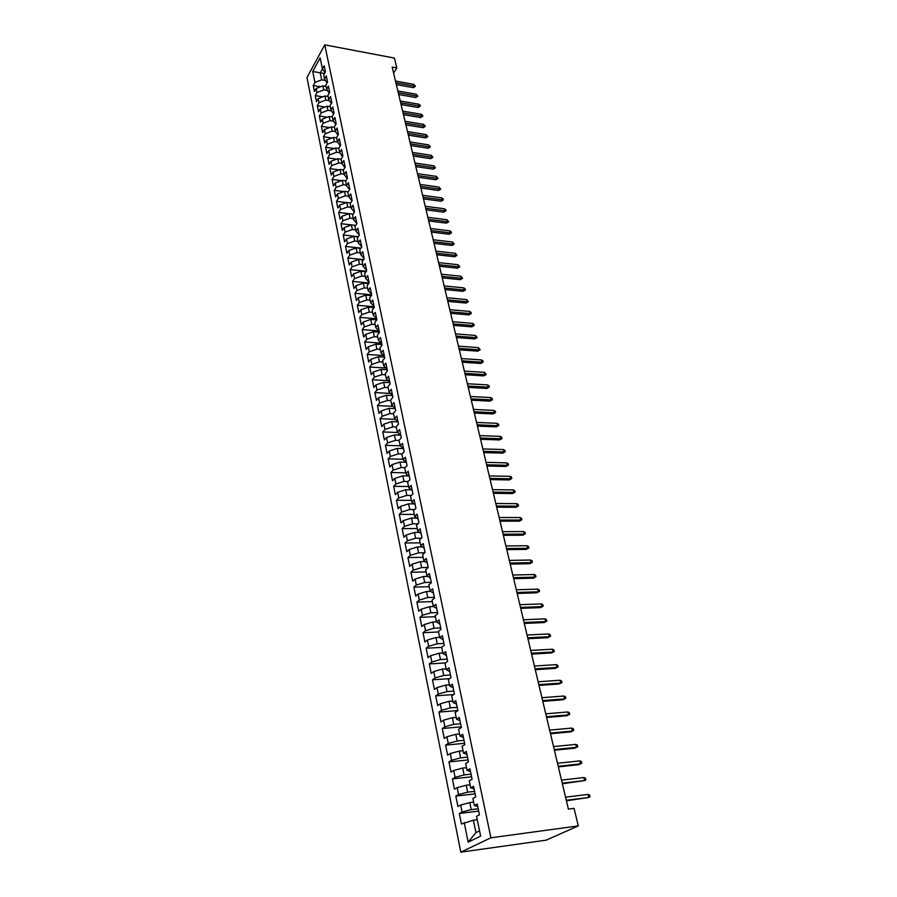 <?xml version="1.0" encoding="UTF-8"?>
<svg xmlns="http://www.w3.org/2000/svg" width="897" height="897" viewBox="0 0 897 897"><rect width="100%" height="100%" fill="white"/><g stroke="black" fill="none" stroke-linecap="round" stroke-linejoin="round"><path stroke-width="1.35" d="M393.604 73.083L396.788 67.914L392.168 67.051L568.384 809.094L574.08 808.376L578.273 825.913L546.116 840.175L460.8 852.15L306.976 77.568L324.77 44.85L490.906 837.798L460.8 852.15M324.467 73.576L312.728 71.48L314.948 82.457L313.244 85.529L314.455 91.55L316.159 88.489L316.977 92.526L315.262 95.587L316.484 101.664L318.2 98.614L319.029 102.695L317.303 105.734L318.525 111.867L320.263 108.829L321.092 112.944L319.354 115.982L320.599 122.16L322.348 119.144L323.178 123.293L321.429 126.309L322.685 132.554L324.445 129.549L325.286 133.731L323.514 136.736L324.781 143.038L326.564 140.044L327.416 144.271L325.633 147.254L326.9 153.611L328.694 150.64L329.558 154.901L327.764 157.872L329.042 164.286L330.847 161.325L331.722 165.631L329.905 168.591L331.206 175.061L333.022 172.112L333.908 176.462L332.081 179.4L333.392 185.937L335.22 183.01L336.106 187.395L334.267 190.31L335.59 196.903L337.44 193.999L338.337 198.428L336.476 201.32L337.81 207.981L339.683 205.088L340.58 209.562L338.707 212.443L340.064 219.16L341.936 216.289L342.845 220.797L340.961 223.667L342.318 230.451L344.213 227.591L345.132 232.144L343.237 234.992L344.605 241.842L346.522 239.006L347.442 243.603L345.524 246.428L346.915 253.335L348.843 250.521L349.774 255.163L347.845 257.966L349.247 264.951L351.187 262.148L352.129 266.835L350.189 269.627L351.602 276.668L353.553 273.899L354.506 278.619L352.543 281.389L353.967 288.509L355.941 285.751L356.905 290.527L354.932 293.274L356.367 300.45L358.363 297.726L359.327 302.547L357.331 305.26L358.789 312.515L360.796 309.813L361.783 314.679L359.764 317.381L361.233 324.703L363.263 322.012L364.249 326.934L362.22 329.614L363.7 337.003L365.741 334.346L366.75 339.313L364.698 341.959L366.2 349.426L368.252 346.791L369.272 351.803L367.198 354.438L368.712 361.973L370.797 359.361L371.818 364.429L369.732 367.03L371.257 374.654L373.354 372.064L374.385 377.177L372.277 379.756L373.825 387.448L375.944 384.891L376.987 390.06L374.856 392.606L376.426 400.376L378.556 397.842L379.61 403.067L377.469 405.59L379.039 413.439L381.191 410.938L382.257 416.208L380.093 418.697L381.685 426.636L383.86 424.158L384.936 429.484L382.761 431.95L384.365 439.967L386.551 437.512L387.639 442.894L385.441 445.338L387.067 453.433L389.276 451.012L390.374 456.45L388.154 458.849L389.791 467.034L392.023 464.646L393.133 470.14L390.89 472.517L392.55 480.781L394.803 478.426L395.925 483.976L393.671 486.32L395.342 494.673L397.618 492.341L398.739 497.958L396.463 500.268L398.156 508.7L400.454 506.413L401.598 512.086L399.288 514.362L401.004 522.895L403.314 520.63L404.469 526.36L402.148 528.602L403.885 537.225L406.218 535.004L407.384 540.79L405.04 542.999L406.79 551.711L409.144 549.525L410.321 555.378L407.956 557.553L409.727 566.355L412.104 564.202L413.293 570.122L410.904 572.252L412.698 581.155L415.098 579.036L416.309 585.023L413.887 587.12L415.692 596.113L418.125 594.038L419.348 600.082L416.903 602.145L418.731 611.238L421.186 609.209L422.409 615.32L419.953 617.338L421.803 626.532L424.27 624.536L425.514 630.714L423.036 632.699L424.898 641.994L427.398 640.032L428.654 646.288L426.153 648.228L428.037 657.624L430.56 655.707L431.838 662.031L429.304 663.926L431.21 673.423L433.756 671.55L435.045 677.941L432.489 679.803L434.417 689.412L436.985 687.584L438.297 694.043L435.707 695.848L437.658 705.569L440.259 703.786L441.571 710.323L438.969 712.083L440.943 721.917L443.567 720.179L444.901 726.794L442.266 728.51L444.262 738.444L446.908 736.762L448.253 743.445L445.596 745.115L447.614 755.173L450.294 753.536L451.651 760.297L448.971 761.912L451.012 772.082L453.714 770.501L455.093 777.34L452.38 778.91L454.443 789.192L457.167 787.656L458.569 794.574L455.822 796.099L457.918 806.504L460.677 805.024L462.09 812.02L459.309 813.489L461.428 824.018L473.392 820.194L475.937 832.629L479.559 830.846M312.728 71.48L320.151 57.879L322.427 68.923L320.251 72.825L321.687 79.822L325.454 80.483M353.508 219.597L356.894 223.555L355.459 216.659L353.508 219.597L352.555 215.011L354.506 212.073L353.093 205.211L351.142 208.171L350.211 203.63L352.151 200.67L350.738 193.875L348.81 196.847L347.879 192.35L349.808 189.368L348.406 182.64L346.5 185.634L345.58 181.183L347.487 178.178L346.107 171.518L344.213 174.523L343.293 170.116L345.188 167.089L343.82 160.496L341.936 163.523L341.039 159.15L342.912 156.112L341.555 149.575L339.694 152.613L338.797 148.285L340.658 145.236L339.313 138.755L337.463 141.816L336.577 137.521L338.416 134.46L337.093 128.036L335.254 131.119L334.379 126.858L336.207 123.775L334.884 117.417L333.067 120.512L332.204 116.296L334.009 113.201L332.709 106.9L330.903 110.006L330.04 105.835L331.845 102.718L330.545 96.472L328.75 99.589L327.898 95.452L329.692 92.324L328.403 86.134L326.631 89.274L325.779 85.181L327.551 82.031L326.284 75.897L324.523 79.059L323.682 74.989L325.443 71.838L324.176 65.761L322.427 68.923L324.927 72.758M356.894 223.588L354.932 226.515L355.885 231.134L359.271 235.059M475.937 832.629L468.167 842.148L480.646 836.094L476.554 816.259L479.458 814.779L477.226 804.037L474.345 805.551L472.876 798.453L475.746 796.917L473.549 786.299L470.701 787.88L469.254 780.861L472.091 779.269L469.916 768.774L467.09 770.4L465.666 763.47L468.469 761.822L466.328 751.462L463.536 753.132L462.123 746.293L464.904 744.588L462.774 734.34L460.015 736.067L458.614 729.306L461.372 727.545L459.275 717.421L456.539 719.203L455.16 712.51L457.885 710.716L455.799 700.703L453.097 702.53L451.729 695.915L454.431 694.065L452.38 684.176L449.7 686.048L448.354 679.511L451.023 677.616L448.993 667.828L446.336 669.756L445.002 663.287L447.648 661.347L445.641 651.671L443.017 653.644L441.694 647.253L444.307 645.268L442.333 635.704L439.732 637.711L438.431 631.387L441.01 629.358L439.059 619.905L436.48 621.957L435.191 615.712L437.758 613.638L435.819 604.286L433.273 606.383L431.995 600.205L434.529 598.086L432.612 588.847L430.089 590.977L428.833 584.866L431.345 582.714L429.45 573.575L426.95 575.751L425.705 569.696L428.194 567.509L426.322 558.461L423.844 560.681L422.61 554.705L425.077 552.474L423.227 543.526L420.771 545.78L419.549 539.859L421.994 537.595L420.155 528.748L417.733 531.035L416.522 525.182L418.944 522.884L417.127 514.127L414.728 516.448L413.528 510.662L415.928 508.319L414.134 499.663L411.745 502.028L410.568 496.299L412.934 493.922L411.162 485.355L408.808 487.755L407.63 482.081L409.985 479.682L408.225 471.205L405.893 473.627L404.738 468.021L407.059 465.588L405.321 457.201L403.011 459.656L401.867 454.106L404.177 451.64L402.45 443.342L400.163 445.831L399.03 440.337L401.307 437.837L399.613 429.629L397.337 432.141L396.216 426.714L398.481 424.18L396.799 416.051L394.545 418.607L393.435 413.225L395.678 410.669L394.018 402.63L391.776 405.209L390.688 399.883L392.908 397.293L391.26 389.332L389.04 391.944L387.964 386.674L390.161 384.051L388.536 376.179L386.338 378.814L385.262 373.601L387.448 370.954L385.833 363.162L383.658 365.819L382.593 360.661L384.757 357.981L383.165 350.267L381.001 352.958L379.947 347.845L382.1 345.154L380.519 337.507L378.377 340.221L377.334 335.164L379.465 332.439L377.895 324.882L375.776 327.618L374.744 322.606L376.852 319.859L375.305 312.369L373.208 315.139L372.188 310.183L374.273 307.402L372.737 299.99L370.663 302.782L369.642 297.871L371.717 295.079L370.192 287.735L368.14 290.55L367.131 285.683L369.183 282.869L367.68 275.603L365.64 278.429L364.642 273.619L366.682 270.782L365.191 263.583L363.162 266.431L362.175 261.666L364.204 258.807L362.724 251.676L360.717 254.557L359.742 249.837L361.738 246.955L360.28 239.891L358.284 242.795L357.32 238.12L359.305 235.216L357.858 228.219L355.885 231.134M468.167 842.148L464.22 822.583M478.202 808.769L471.228 809.621L469.793 802.613L473.638 802.153M462.09 812.02L471.228 809.621M460.677 805.024L469.793 802.613M474.603 791.367L467.651 792.174L466.227 785.245L470.062 784.808M458.569 794.574L467.651 792.174M457.167 787.656L466.227 785.245M474.345 805.551L477.731 806.448M471.037 774.167L464.108 774.918L462.706 768.067L466.53 767.675M455.093 777.34L464.108 774.918M453.714 770.501L462.706 768.067M470.701 787.88L474.087 788.889M467.505 757.169L460.621 757.864L459.23 751.092L463.031 750.722M451.651 760.297L460.621 757.864M450.294 753.536L459.23 751.092M467.09 770.4L470.488 771.532M464.029 740.361L457.167 741L455.799 734.318L459.578 733.97M448.253 743.445L457.167 741M446.908 736.762L455.799 734.318M463.536 753.132L466.933 754.366M460.587 723.744L453.747 724.339L452.391 717.723L456.169 717.409M444.901 726.794L453.747 724.339M443.567 720.179L452.391 717.723M460.015 736.067L463.413 737.412M457.178 707.329L450.372 707.856L449.038 701.319L452.794 701.039M441.571 710.323L450.372 707.856M440.259 703.786L449.038 701.319M456.539 719.203L459.937 720.65M453.815 691.082L447.031 691.576L445.708 685.106L449.453 684.848M438.297 694.043L447.031 691.576M436.985 687.584L445.708 685.106M453.097 702.53L456.506 704.078M450.485 675.026L443.735 675.463L442.423 669.072L446.145 668.837M435.045 677.941L443.735 675.463M433.756 671.55L442.423 669.072M449.7 686.048L453.108 687.696M447.188 659.138L440.472 659.53L439.171 653.218L442.883 653.005M431.838 662.031L440.472 659.53M430.56 655.707L439.171 653.218M446.336 669.756L449.756 671.494M443.937 643.441L437.243 643.788L435.964 637.532L439.653 637.352M428.654 646.288L437.243 643.788M427.398 640.032L435.964 637.532M443.017 653.644L446.426 655.483M440.719 627.911L434.047 628.203L432.78 622.025L436.458 621.868M425.514 630.714L434.047 628.203M424.27 624.536L432.78 622.025M439.732 637.711L443.152 639.651M437.534 612.55L430.896 612.797L429.641 606.686L433.486 606.551M422.409 615.32L430.896 612.797M421.186 609.209L429.641 606.686M436.48 621.957L439.9 623.987M434.383 597.346L427.768 597.559L426.535 591.515L430.627 591.392M419.348 600.082L427.768 597.559M418.125 594.038L426.535 591.515M433.273 606.383L436.693 608.502M431.266 582.321L424.685 582.489L423.462 576.513L427.779 576.412M416.309 585.023L424.685 582.489M415.098 579.036L423.462 576.513M430.089 590.977L433.52 593.186M428.183 567.453L421.635 567.577L420.413 561.668L424.943 561.589M413.293 570.122L421.635 567.577M412.104 564.202L420.413 561.668M426.95 575.751L430.369 578.027M424.763 552.754L418.607 552.832L417.408 546.979L422.117 546.923M410.321 555.378L418.607 552.832M409.144 549.525L417.408 546.979M423.844 560.681L427.264 563.047M421.343 538.2L415.614 538.245L414.425 532.448L419.314 532.426M407.384 540.79L415.614 538.245M406.218 535.004L414.425 532.448M420.771 545.78L424.191 548.224M417.98 523.803L412.665 523.803L411.488 518.074L416.533 518.074M404.469 526.36L412.665 523.803M403.314 520.63L411.488 518.074M417.733 531.035L421.153 533.558M414.672 509.541L409.738 509.518L408.572 503.845L413.764 503.89M401.598 512.086L409.738 509.518M400.454 506.413L408.572 503.845M414.728 516.448L418.148 519.06M411.431 495.436L406.834 495.391L405.691 489.773L411.005 489.84M398.739 497.958L406.834 495.391M397.618 492.341L405.691 489.773M411.745 502.028L415.176 504.708M408.236 481.476L403.975 481.397L402.831 475.847L408.281 475.948M395.925 483.976L403.975 481.397M394.803 478.426L402.831 475.847M408.808 487.755L412.228 490.502M405.096 467.651L401.138 467.561L400.006 462.067L405.567 462.202M393.133 470.14L401.138 467.561M392.023 464.646L400.006 462.067M405.893 473.627L409.312 476.453M402.002 453.972L398.324 453.871L397.214 448.422L402.876 448.59M390.374 456.45L398.324 453.871M389.276 451.012L397.214 448.422M403.011 459.656L406.431 462.549M399.042 440.427L395.555 440.315L394.445 434.922L400.757 435.18M387.639 442.894L395.555 440.315M386.551 437.512L394.445 434.922M385.441 445.338L400.152 445.787L403.583 448.792M396.283 427.028L392.808 426.894L391.709 421.568L397.988 421.825M384.936 429.484L392.808 426.894M383.86 424.158L391.709 421.568M397.337 432.141L400.241 435.157M393.548 413.764L390.083 413.618L388.995 408.337L395.252 408.628M382.257 416.208L390.083 413.618M381.191 410.938L388.995 408.337M394.545 418.607L397.965 421.702M390.834 400.634L387.392 400.466L386.315 395.252L392.55 395.566M379.61 403.067L387.392 400.466M378.556 397.842L386.315 395.252M391.776 405.209L395.207 408.359M388.154 387.639L384.723 387.459L383.658 382.29L389.87 382.638M376.987 390.06L384.723 387.459M375.944 384.891L383.658 382.29M389.04 391.944L392.471 395.162M385.508 374.778L382.077 374.576L381.034 369.463L387.212 369.844M374.385 377.177L382.077 374.576M373.354 372.064L381.034 369.463M386.338 378.814L389.758 382.1M382.884 362.04L379.465 361.816L378.433 356.759L384.589 357.163M371.818 364.429L379.465 361.816M370.797 359.361L378.433 356.759M383.658 365.819L387.078 369.16M380.283 349.438L376.886 349.191L375.854 344.179L381.987 344.616M369.272 351.803L376.886 349.191M368.252 346.791L375.854 344.179M381.001 352.958L384.421 356.356M377.704 336.947L374.318 336.689L373.298 331.733L379.409 332.193M366.75 339.313L374.318 336.689M365.741 334.346L373.298 331.733M378.377 340.221L381.797 343.686M375.159 324.591L371.784 324.322L370.775 319.399L376.83 319.893M364.249 326.934L371.784 324.322M363.263 322.012L370.775 319.399M375.776 327.618L379.196 331.128M372.625 312.347L369.272 312.055L368.275 307.189L374.06 307.693M361.783 314.679L369.272 312.055M360.796 309.813L368.275 307.189M373.208 315.139L376.617 318.704M370.125 300.226L366.783 299.923L365.797 295.102L371.324 295.606M359.327 302.547L366.783 299.923M358.363 297.726L365.797 295.102M370.663 302.782L374.06 306.404M367.658 288.217L364.317 287.903L363.341 283.127L368.622 283.631M356.905 290.527L364.317 287.903M355.941 285.751L363.341 283.127M368.14 290.55L371.537 294.216M365.202 276.332L361.883 275.996L360.919 271.264L365.965 271.78M354.506 278.619L361.883 275.996M353.553 273.899L360.919 271.264M365.64 278.429L369.037 282.151M362.769 264.548L359.473 264.211L358.508 259.525L363.33 260.04M352.129 266.835L359.473 264.211M351.187 262.148L358.508 259.525M363.162 266.431L366.559 270.21M360.37 252.887L357.073 252.528L356.12 247.897L360.74 248.402M349.774 255.163L357.073 252.528M348.843 250.521L356.12 247.897M360.717 254.557L364.115 258.381M357.981 241.338L354.707 240.968L353.766 236.371L358.172 236.875M347.442 243.603L354.707 240.968M346.522 239.006L353.766 236.371M358.284 242.795L361.682 246.664M355.627 229.901L352.353 229.509L351.422 224.956L355.638 225.461M345.132 232.144L352.353 229.509M344.213 227.591L351.422 224.956M353.295 218.565L350.032 218.162L349.112 213.654L353.126 214.148M342.845 220.797L350.032 218.162M341.936 216.289L349.112 213.654M350.974 207.33L347.733 206.927L346.814 202.453L350.649 202.946M340.58 209.562L347.733 206.927M339.683 205.088L346.814 202.453M351.142 208.171L354.45 212.163M348.675 196.208L345.446 195.781L344.538 191.364L348.204 191.846M338.337 198.428L345.446 195.781M337.44 193.999L344.538 191.364M348.81 196.847L352.005 200.872M346.41 185.186L343.181 184.76L342.284 180.364L345.793 180.846M336.106 187.395L343.181 184.76M335.22 183.01L342.284 180.364M346.5 185.634L349.595 189.682M344.156 174.276L340.95 173.827L340.053 169.477L343.394 169.948M333.908 176.462L340.95 173.827M333.022 172.112L340.053 169.477M344.213 174.523L347.217 178.604M341.925 163.456L338.73 162.996L337.844 158.691L341.039 159.15M331.722 165.631L338.73 162.996M330.847 161.325L337.844 158.691M344.829 167.627L341.936 163.523M339.772 152.748L336.532 152.266L335.657 147.994L338.831 148.476M329.558 154.901L336.532 152.266M328.694 150.64L335.657 147.994M339.694 152.613L342.542 156.706M337.687 142.141L334.346 141.625L333.482 137.409L336.655 137.891M327.416 144.271L334.346 141.625M326.564 140.044L333.482 137.409M337.463 141.816L340.266 145.875M335.601 131.624L332.193 131.097L331.329 126.903L334.491 127.408M325.286 133.731L332.193 131.097M324.445 129.549L331.329 126.903M335.254 131.119L338.012 135.133M333.549 121.218L330.051 120.658L329.199 116.509L332.35 117.014M323.178 123.293L330.051 120.658M322.348 119.144L329.199 116.509M333.067 120.512L335.781 124.504M331.498 110.892L327.932 110.309L327.091 106.194L330.219 106.709M321.092 112.944L327.932 110.309M320.263 108.829L327.091 106.194M330.903 110.006L333.561 113.964M329.468 100.666L325.835 100.049L324.994 95.979L328.123 96.506M319.029 102.695L325.835 100.049M318.2 98.614L324.994 95.979M328.75 99.589L331.374 103.525M327.45 90.53L323.75 89.891L322.92 85.854L326.037 86.392M316.977 92.526L323.75 89.891M316.159 88.489L322.92 85.854M326.631 89.274L329.21 93.176M314.948 82.457L321.687 79.822M324.523 79.059L327.057 82.916M396.788 67.914L394.433 58.092L324.77 44.85M578.273 825.913L490.906 837.798M477.26 819.701L473.392 820.194M313.244 85.529L320.521 86.785M315.262 95.587L322.741 96.854M317.303 105.734L324.983 107.012M319.354 115.982L327.259 117.249M321.429 126.309L329.558 127.587M323.514 136.736L331.879 138.015M325.633 147.254L334.233 148.543M327.764 157.872L336.61 159.161M329.905 168.591L339.021 169.869M332.081 179.4L341.454 180.678M334.267 190.31L343.921 191.588M336.476 201.32L346.421 202.599M338.707 212.443L348.955 213.71M340.961 223.667L355.661 225.416M343.237 234.992L358.273 236.718M345.524 246.428L360.93 248.121M347.845 257.966L363.61 259.637M350.189 269.627L366.335 271.264M352.543 281.389L369.093 282.992M354.932 293.274L371.661 294.81M357.331 305.26L374.139 306.729M359.764 317.381L376.628 318.76M362.22 329.614L378.5 330.87M364.698 341.959L380.844 343.125M367.198 354.438L383.21 355.515M369.732 367.03L385.587 368.017M372.277 379.756L387.986 380.653M374.856 392.606L390.386 393.413M377.469 405.59L392.796 406.307M380.093 418.697L395.229 419.336M382.761 431.95L397.663 432.489M388.154 458.849L402.921 459.23M390.89 472.517L405.724 472.809M393.671 486.32L408.55 486.522M396.463 500.268L411.409 500.391M399.288 514.362L414.302 514.396M402.148 528.602L417.217 528.557M405.04 542.999L420.166 542.853M407.956 557.553L423.149 557.317M410.904 572.252L426.165 571.927M413.887 587.12L429.215 586.694M416.903 602.145L432.287 601.629M419.953 617.338L435.404 616.71M423.036 632.699L438.543 631.97M426.153 648.228L441.728 647.387M429.304 663.926L445.461 662.95M432.489 679.803L449.543 678.659M435.707 695.848L453.759 694.525M438.969 712.083L457.851 710.57M442.266 728.51L461.226 726.85M445.596 745.115L464.635 743.31M448.971 761.912L468.088 759.972M452.38 778.91L471.587 776.813M455.822 796.099L475.118 793.845M459.309 813.489L478.684 811.09M396.339 84.61L413.315 87.648L414.291 86.123L395.913 82.816M413.865 84.352L415.446 86.336L414.291 86.123L413.865 84.352L395.487 81.033M415.446 86.336L413.315 87.648M398.694 94.544L415.737 97.526L416.724 96.013L398.279 92.761M416.286 94.23L417.879 96.214L416.724 96.013L416.286 94.23L397.853 90.967M417.879 96.214L415.737 97.526M401.082 104.557L418.17 107.494L419.168 105.981L400.656 102.796M418.72 104.175L420.076 105.173L420.323 106.171L419.168 105.981L418.72 104.175L400.23 100.98M420.323 106.171L418.17 107.494M403.482 114.67L420.626 117.541L421.635 116.038L403.067 112.921M421.186 114.222L422.543 115.208L422.79 116.218L421.635 116.038L421.186 114.222L402.63 111.093M422.79 116.218L420.626 117.541M405.904 124.874L423.115 127.688L424.124 126.185L405.489 123.136M423.676 124.358L425.29 126.354L424.124 126.185L423.676 124.358L405.052 121.286M425.29 126.354L423.115 127.688M408.348 135.167L425.615 137.914L426.636 136.422L407.933 133.44M426.176 134.572L427.802 136.591L426.636 136.422L426.176 134.572L407.496 131.567M427.802 136.591L425.615 137.914M410.815 145.549L428.138 148.24L429.158 146.76L410.4 143.834M428.71 144.888L430.336 146.906L429.158 146.76L428.71 144.888L409.963 141.95M430.336 146.906L428.138 148.24M413.304 156.022L430.683 158.657L431.715 157.177L412.889 154.318M431.255 155.293L432.892 157.311L431.715 157.177L431.255 155.293L412.441 152.423M432.892 157.311L430.683 158.657M415.804 166.595L433.251 169.163L434.294 167.694L415.412 164.913M433.834 165.799L435.471 167.817L434.294 167.694L433.834 165.799L414.952 162.996M435.471 167.817L433.251 169.163M418.338 177.27L435.852 179.759L436.906 178.301L417.946 175.588M436.435 176.384L438.084 178.425L436.906 178.301L436.435 176.384L417.486 173.659M438.084 178.425L435.852 179.759M420.895 188.034L438.465 190.467L439.53 189.009L420.502 186.374M439.048 187.081L440.707 189.121L439.53 189.009L439.048 187.081L420.043 184.423M440.707 189.121L438.465 190.467M423.485 198.899L441.111 201.253L442.176 199.818L423.092 197.25M441.694 197.867L443.096 198.82L443.353 199.908L442.176 199.818L441.694 197.867L422.622 195.288M443.353 199.908L441.111 201.253M426.086 209.864L443.78 212.152L444.856 210.717L425.694 208.227M444.363 208.754L445.764 209.707L446.033 210.806L444.856 210.717L444.363 208.754L425.223 206.243M446.033 210.806L443.78 212.152M428.71 220.931L446.459 223.151L447.547 221.727L428.329 219.317M447.065 219.743L448.735 221.794L447.547 221.727L447.065 219.743L427.858 217.309M448.735 221.794L446.459 223.151M431.367 232.099L449.184 234.252L450.272 232.839L430.986 230.495M449.778 230.832L451.191 231.774L451.46 232.884L450.272 232.839L449.778 230.832L430.504 228.477M451.46 232.884L449.184 234.252M434.047 243.379L451.92 245.453L453.019 244.04L433.666 241.786M452.525 242.022L454.218 244.085L453.019 244.04L452.525 242.022L433.184 239.746M454.218 244.085L451.92 245.453M436.749 254.759L454.689 256.755L455.799 255.353L436.368 253.189M455.295 253.313L456.988 255.387L455.799 255.353L455.295 253.313L435.886 251.126M456.988 255.387L454.689 256.755M439.474 266.252L457.481 268.158L458.602 266.779L439.104 264.693M458.098 264.716L459.791 266.79L458.602 266.779L458.098 264.716L438.611 262.608M459.791 266.79L457.481 268.158M442.232 277.846L460.296 279.685L461.428 278.305L441.862 276.31M460.912 276.22L462.628 278.305L461.428 278.305L460.912 276.22L441.369 274.202M462.628 278.305L460.296 279.685M445.013 289.552L463.144 291.312L464.276 289.944L444.643 288.027M463.76 287.847L465.195 288.767L465.476 289.933L464.276 289.944L463.76 287.847L444.138 285.908M465.476 289.933L463.144 291.312M447.816 301.37L466.014 303.051L467.158 301.695L447.457 299.867M466.642 299.576L468.369 301.672L467.158 301.695L466.642 299.576L446.953 297.726M468.369 301.672L466.014 303.051M450.653 313.311L468.907 314.903L470.073 313.558L450.294 311.82M469.546 311.416L470.981 312.324L471.273 313.513L470.073 313.558L469.546 311.416L449.778 309.656M471.273 313.513L468.907 314.903M453.512 325.353L471.833 326.867L473.011 325.533L453.164 323.884M472.472 323.368L473.919 324.277L474.21 325.476L473.011 325.533L472.472 323.368L452.649 321.709M474.21 325.476L471.833 326.867M456.394 337.519L474.793 338.943L475.971 337.62L456.057 336.072M475.432 335.433L477.182 337.552L475.971 337.62L475.432 335.433L455.53 333.875M477.182 337.552L474.793 338.943M459.32 349.808L477.776 351.142L478.964 349.83L458.972 348.384M478.426 347.621L480.175 349.752L478.964 349.83L478.426 347.621L458.445 346.152M480.175 349.752L477.776 351.142M462.258 362.209L480.792 363.453L481.992 362.153L461.933 360.807M481.442 359.932L482.9 360.818L483.203 362.063L481.992 362.153L481.442 359.932L461.394 358.553M483.203 362.063L480.792 363.453M465.24 374.744L483.831 375.888L485.042 374.61L464.904 373.354M484.492 372.356L486.264 374.486L485.042 374.61L484.492 372.356L464.366 371.089M486.264 374.486L483.831 375.888M468.245 387.392L486.903 388.446L488.125 387.179L467.92 386.024M487.564 384.903L489.033 385.788L489.347 387.044L488.125 387.179L487.564 384.903L467.371 383.737M489.347 387.044L486.903 388.446M471.273 400.174L490.009 401.127L491.242 399.871L470.959 398.829M490.681 397.573L492.15 398.447L492.464 399.726L491.242 399.871L490.681 397.573L470.409 396.508M492.464 399.726L490.009 401.127M474.345 413.08L493.137 413.932L494.382 412.698L474.031 411.757M493.81 410.378L495.29 411.241L495.604 412.53L494.382 412.698L493.81 410.378L473.47 409.413M495.604 412.53L493.137 413.932M477.439 426.12L496.299 426.871L497.555 425.649L477.126 424.808M496.983 423.306L498.463 424.169L498.788 425.458L497.555 425.649L496.983 423.306L476.565 422.453M498.788 425.458L496.299 426.871M480.568 439.283L499.506 439.934L500.761 438.723L480.265 438.005M500.19 436.357L501.67 437.209L501.995 438.521L500.761 438.723L500.19 436.357L479.693 435.617M501.995 438.521L499.506 439.934M483.718 452.581L502.735 453.131L504.002 451.931L483.427 451.326M503.419 449.543L504.91 450.395L505.235 451.718L504.002 451.931L503.419 449.543L482.855 448.926M505.235 451.718L502.735 453.131M486.914 466.025L505.986 466.462L507.276 465.285L486.623 464.792M506.693 462.874L508.184 463.704L508.509 465.05L507.276 465.285L506.693 462.874L486.039 462.359M508.509 465.05L505.986 466.462M490.143 479.603L509.283 479.94L510.584 478.763L489.852 478.393M509.989 476.329L511.492 477.159L511.817 478.516L510.584 478.763L509.989 476.329L489.269 475.937M511.817 478.516L509.283 479.94M493.395 493.316L512.613 493.541L513.925 492.386L493.115 492.128M513.319 489.919L514.822 490.749L515.158 492.117L513.925 492.386L513.319 489.919L492.52 489.65M515.158 492.117L512.613 493.541M496.691 507.175L515.977 507.287L517.3 506.143L496.411 506.02M516.694 503.654L518.197 504.473L518.544 505.852L517.3 506.143L516.694 503.654L495.817 503.509M518.544 505.852L515.977 507.287M500.01 521.179L519.374 521.168L520.708 520.047L499.741 520.047M520.092 517.535L521.606 518.343L521.953 519.744L520.708 520.047L520.092 517.535L499.136 517.513M521.953 519.744L519.374 521.168M503.374 535.33L522.805 535.206L524.151 534.096L503.105 534.22M523.534 531.562L525.048 532.358L525.395 533.771L524.151 534.096L523.534 531.562L502.499 531.663M525.395 533.771L522.805 535.206M506.771 549.626L526.281 549.379L527.638 548.291L506.513 548.549M527.01 545.724L528.535 546.52L528.882 547.944L527.638 548.291L527.01 545.724L505.897 545.959M528.882 547.944L526.281 549.379M510.202 564.078L529.779 563.708L531.159 562.632L509.956 563.024M530.519 560.042L532.044 560.827L532.403 562.273L531.159 562.632L530.519 560.042L509.328 560.412M532.403 562.273L529.779 563.708M513.667 578.688L533.323 578.184L534.713 577.13L513.42 577.657M534.063 574.517L535.599 575.291L535.957 576.749L534.713 577.13L534.063 574.517L512.792 575.022M535.957 576.749L533.323 578.184M517.177 593.444L536.899 592.816L538.301 591.785L516.941 592.457M537.651 589.138L539.187 589.901L539.557 591.37L538.301 591.785L537.651 589.138L516.302 589.778M539.557 591.37L536.899 592.816M520.72 608.368L540.521 607.605L541.934 606.596L520.484 607.404M541.283 603.916L542.82 604.668L543.19 606.159L541.934 606.596L541.283 603.916L519.845 604.701M543.19 606.159L540.521 607.605M524.297 623.449L544.176 622.552L545.6 621.554L524.072 622.518M544.939 618.852L546.486 619.603L546.856 621.105L545.6 621.554L544.939 618.852L523.433 619.782M546.856 621.105L544.176 622.552M527.918 638.698L547.876 637.666L549.312 636.691L527.705 637.789M548.65 633.955L550.197 634.695L550.567 636.208L549.312 636.691L548.65 633.955L527.044 635.031M550.567 636.208L547.876 637.666M531.573 654.104L551.61 652.938L553.068 651.984L531.372 653.24M552.384 649.215L553.942 649.944L554.324 651.48L553.068 651.984L552.384 649.215L530.71 650.448M554.324 651.48L551.61 652.938M535.274 669.689L555.389 668.377L556.858 667.435L535.083 668.848M556.174 664.643L557.732 665.361L558.113 666.919L556.858 667.435L556.174 664.643L534.41 666.034M558.113 666.919L555.389 668.377M539.019 685.443L559.201 683.985L560.692 683.066L538.828 684.646M559.997 680.24L561.567 680.946L561.948 682.516L560.692 683.066L559.997 680.24L538.155 681.787M561.948 682.516L559.201 683.985M542.797 701.376L563.069 699.761L564.561 698.875L542.618 700.602M563.865 696.016L565.435 696.711L565.828 698.292L564.561 698.875L563.865 696.016L541.934 697.72M565.828 698.292L563.069 699.761M546.632 717.477L566.971 715.716L568.485 714.853L546.452 716.748M567.779 711.96L569.348 712.644L569.752 714.247L568.485 714.853L567.779 711.96L545.757 713.833M569.752 714.247L566.971 715.716M550.5 733.768L570.918 731.851L572.443 731.01L550.332 733.073M571.725 728.084L573.318 728.756L573.71 730.382L572.443 731.01L571.725 728.084L549.626 730.124M573.71 730.382L570.918 731.851M554.413 750.24L574.91 748.165L576.457 747.347L554.256 749.589M575.728 744.387L577.32 745.048L577.724 746.696L576.457 747.347L575.728 744.387L553.539 746.596M577.724 746.696L574.91 748.165M558.36 766.901L578.946 764.67L580.505 763.863L558.214 766.285M579.776 760.88L581.368 761.531L581.772 763.19L580.505 763.863L579.776 760.88L557.497 763.269M562.363 783.754L584.609 780.581L562.228 783.182M583.857 777.553L585.461 778.192L585.876 779.874L584.609 780.581L583.857 777.553L561.5 780.121M566.411 800.808L588.746 797.478L566.287 800.259M587.995 794.417L589.598 795.045L590.024 796.749L588.746 797.478L587.995 794.417L565.547 797.175"/></g></svg>
